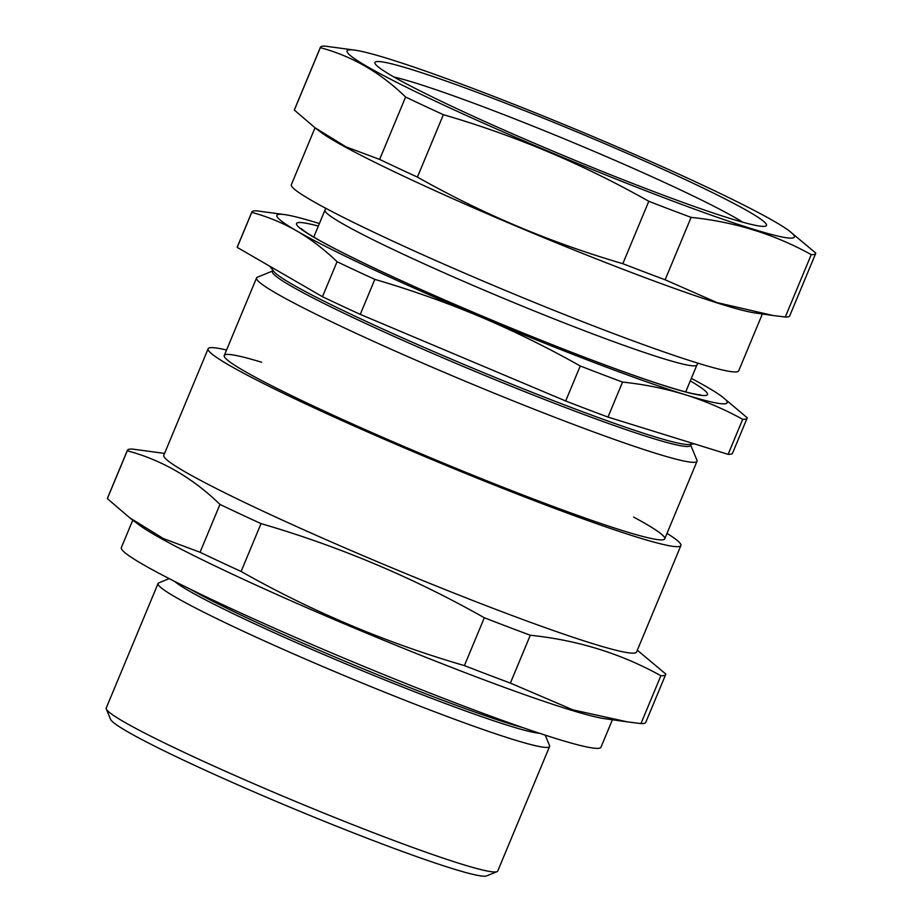 <?xml version="1.0" encoding="UTF-8"?>
<svg xmlns="http://www.w3.org/2000/svg" width="922" height="922" viewBox="0 0 922 922"><rect width="100%" height="100%" fill="white"/><g stroke="black" fill="none" stroke-linecap="round" stroke-linejoin="round"><path stroke-width="1.38" d="M633.61 517.069A238.556 15.167 -157.4 0 1 623.652 530.934A238.556 15.167 -157.4 0 1 318.931 408.63A238.556 15.167 -157.4 0 1 261.652 362.242M226.547 350.026A256.051 16.285 22.6 0 0 208.13 348.758A256.051 16.285 22.6 0 0 369.261 432.695A256.051 16.285 22.6 0 0 636.791 537.077A256.051 16.285 22.6 0 0 680.897 545.559A256.051 16.285 22.6 0 0 667.009 533.365M208.13 348.758L163.805 455.238A256.051 16.285 22.6 0 0 324.936 539.174A256.051 16.285 22.6 0 0 592.466 643.556A256.051 16.285 22.6 0 0 636.572 652.027L680.897 545.559M637.321 650.217L665.799 674.028A291.559 18.544 -157.4 0 1 665.707 674.443A291.559 18.544 -157.4 0 1 660.878 675.734C621.151 653.64 577.621 640.145 530.3 635.246A291.559 18.544 -157.4 0 1 484.315 617.752C413.494 577.702 339.065 546.331 261.03 523.615A291.559 18.544 -157.4 0 1 219.966 504.415C192.675 477.873 161.776 459.986 127.271 450.777A291.559 18.544 -157.4 0 1 127.363 450.351A291.559 18.544 -157.4 0 1 132.192 449.06L164.554 453.417M261.03 523.615L241.115 571.467C311.936 611.505 386.364 642.888 464.4 665.603A291.559 18.544 22.6 0 0 510.373 683.087L572.942 709.882L627.513 721.903L640.963 723.586A291.559 18.544 22.6 0 0 645.792 722.295L665.707 674.443M219.966 504.415L200.051 552.266A291.559 18.544 22.6 0 0 241.115 571.467M127.271 450.777L107.355 498.618L129.806 517.876L163.459 538.609L200.051 552.266M127.363 450.351L107.448 498.203A291.559 18.544 22.6 0 0 107.355 498.618M660.878 675.734L640.963 723.586M530.3 635.246L510.373 683.087M484.315 617.752L464.4 665.603M129.806 517.876L138.911 524.768A259.75 16.527 22.6 0 0 324.798 615.504A259.75 16.527 22.6 0 0 568.425 709.329A259.75 16.527 22.6 0 0 604.763 718.687L627.513 721.903M132.78 520.123L121.347 547.587A259.75 16.527 22.6 0 0 284.806 632.746A259.75 16.527 22.6 0 0 556.22 738.637A259.75 16.527 22.6 0 0 600.96 747.235L612.392 719.771M190.186 589.123A201.296 12.804 22.6 0 0 509.935 723.828A201.296 12.804 22.6 0 0 522.981 727.654M174.5 581.321A201.296 12.804 22.6 0 0 315.67 651.059A201.296 12.804 22.6 0 0 509.117 725.775A201.296 12.804 22.6 0 0 539.566 733.278M169.199 578.613L158.803 582.877A212.048 13.484 22.6 0 0 158.065 583.499A212.048 13.484 22.6 0 0 291.513 653.018A212.048 13.484 22.6 0 0 513.07 739.467A212.048 13.484 22.6 0 0 549.593 746.474A212.048 13.484 22.6 0 0 549.524 745.518L545.225 735.134M158.065 583.499L106.226 708.05A212.048 13.484 22.6 0 0 106.295 709.006A212.048 13.484 22.6 0 0 245.621 780.173A212.048 13.484 22.6 0 0 461.231 864.006A212.048 13.484 22.6 0 0 497.027 871.659A212.048 13.484 22.6 0 0 497.753 871.025L549.593 746.474M497.027 871.659L486.655 875.9A204.096 12.977 -157.4 0 1 452.206 868.547A204.096 12.977 -157.4 0 1 244.687 787.849A204.096 12.977 -157.4 0 1 110.582 719.356L106.295 709.006M742.752 222.202A201.445 12.816 22.6 0 0 571.571 141.896A201.445 12.816 22.6 0 0 393.982 77.022M392.38 76.111A212.048 13.484 -157.4 0 1 375.024 63.422A212.048 13.484 -157.4 0 1 575.904 131.5A212.048 13.484 -157.4 0 1 765.756 226.074A212.048 13.484 -157.4 0 1 603.437 171.907A212.048 13.484 -157.4 0 1 392.38 76.111M774.468 221.476A242.267 15.409 22.6 0 0 552.912 119.952A242.267 15.409 22.6 0 0 354.889 50.145A242.267 15.409 22.6 0 0 346.983 51.206A242.267 15.409 22.6 0 0 594.16 170.259A242.267 15.409 22.6 0 0 789.37 231.007A242.267 15.409 22.6 0 0 774.468 221.476M762.356 313.987L738.672 370.886A242.267 15.409 -157.4 0 1 559.4 312.523A242.267 15.409 -157.4 0 1 311.267 200.27A242.267 15.409 -157.4 0 1 291.352 184.688L315.036 127.789M315.013 127.766L320.764 132.123A242.267 15.409 22.6 0 0 335.666 141.654A242.267 15.409 22.6 0 0 557.211 243.178A242.267 15.409 22.6 0 0 755.245 312.984L772.901 315.474L716.959 302.577L665.131 279.769A268.233 17.057 22.6 0 1 622.834 263.68C551.045 242.786 482.563 213.916 417.412 177.082A268.233 17.057 22.6 0 1 379.634 159.414L345.923 146.829L315.013 127.766L294.349 110.064A268.233 17.057 22.6 0 1 294.441 109.683L320.407 47.287A268.233 17.057 22.6 0 0 320.326 47.667L294.349 110.064M354.889 50.145L324.855 46.1A268.233 17.057 22.6 0 0 320.407 47.287M320.326 47.667C351.939 56.081 380.371 72.527 405.611 97.017A268.233 17.057 22.6 0 0 443.378 114.685L417.412 177.082M379.634 159.414L405.611 97.017M443.378 114.685C515.168 135.58 583.649 164.45 648.8 201.284A268.233 17.057 22.6 0 0 691.108 217.385L665.131 279.769M622.834 263.68L648.8 201.284M691.108 217.385C734.465 221.833 774.515 234.246 811.245 254.633A268.233 17.057 22.6 0 0 815.693 253.446A268.233 17.057 22.6 0 0 815.774 253.066L789.37 231.007M811.245 254.633L785.279 317.03L772.901 315.474M785.279 317.03A268.233 17.057 22.6 0 0 789.716 315.843L815.693 253.446M272.543 271.01L257.376 277.222A238.556 15.167 22.6 0 0 256.558 277.925A238.556 15.167 22.6 0 0 470.958 383.61A238.556 15.167 22.6 0 0 697.02 461.277A238.556 15.167 22.6 0 0 696.951 460.205L690.67 445.061M272.877 270.215L272.37 271.437A226.455 14.406 22.6 0 0 475.89 371.75A226.455 14.406 22.6 0 0 690.497 445.487L691.004 444.266M269.812 266.239L273.846 271.483A226.455 14.406 22.6 0 0 476.709 369.803A226.455 14.406 22.6 0 0 689.414 444.462L694.289 443.851M722.087 396.656L747.223 417.758A268.233 17.057 22.6 0 1 747.131 418.139A268.233 17.057 22.6 0 1 742.694 419.326C724.358 409.207 705.169 400.989 685.127 394.685A243.857 15.513 22.6 0 0 722.087 396.656A243.857 15.513 22.6 0 0 707.082 387.067A243.857 15.513 22.6 0 0 691.339 378.389M742.694 419.326L728.115 454.339A268.233 17.057 22.6 0 0 732.564 453.151L747.131 418.139M622.546 382.077A268.233 17.057 22.6 0 1 580.249 365.976C547.645 347.606 514.245 331.171 480.039 316.661A243.857 15.513 22.6 0 0 685.127 394.685C665.096 388.554 644.236 384.359 622.546 382.077L607.978 417.078L728.115 454.339M580.249 365.976L565.682 400.989A268.233 17.057 22.6 0 0 607.978 417.078M374.828 279.378A268.233 17.057 22.6 0 1 337.049 261.71C324.475 249.551 311.094 239.317 296.919 231.019A243.857 15.513 22.6 0 0 480.039 316.661C445.775 302.301 410.705 289.877 374.828 279.378L360.26 314.379L565.682 400.989M337.049 261.71L322.481 296.723A268.233 17.057 22.6 0 0 360.26 314.379M322.481 296.723L237.196 247.373L251.764 212.36C267.622 216.647 282.674 222.87 296.919 231.019A243.857 15.513 22.6 0 1 284.748 214.619L256.293 210.792A268.233 17.057 22.6 0 0 251.856 211.979A268.233 17.057 22.6 0 0 251.764 212.36M251.856 211.979L237.277 246.981A268.233 17.057 22.6 0 0 237.196 247.373M319.381 223.562A243.857 15.513 22.6 0 0 318.874 223.401A243.857 15.513 22.6 0 0 284.748 214.619M685.703 391.908L696.917 364.962A201.445 12.816 -157.4 0 1 547.864 316.442A201.445 12.816 -157.4 0 1 341.532 223.101A201.445 12.816 -157.4 0 1 324.97 210.135L313.757 237.081M690.29 380.89A222.651 14.164 -157.4 0 1 496.555 322.112A222.651 14.164 -157.4 0 1 318.344 226.063M325.558 208.165L324.97 210.135M696.917 364.962L697.908 363.164M256.558 277.925L224.276 355.489M697.02 461.277L664.739 538.828M301.356 228.644L302.958 230.027C308.905 234.707 322.93 242.659 345.047 253.873C386.767 274.721 439.494 298.382 503.228 324.855C563.642 349.784 614.225 369.031 654.966 382.607C677.059 389.833 691.592 393.844 698.542 394.628L700.432 394.766"/></g></svg>
